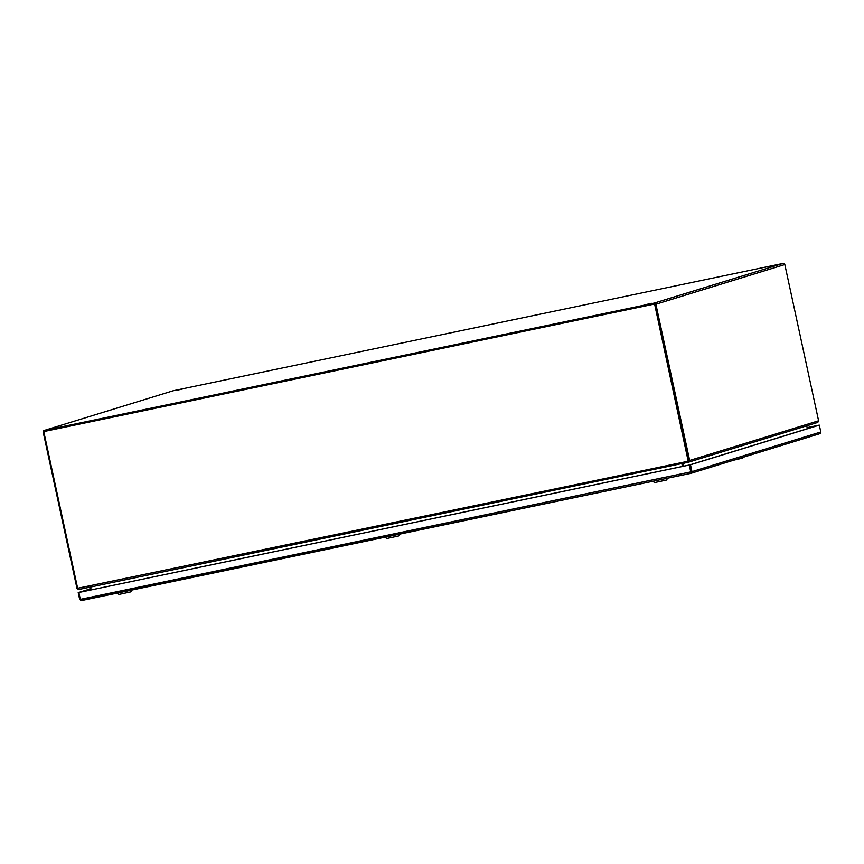 <?xml version="1.0" encoding="UTF-8"?>
<svg xmlns="http://www.w3.org/2000/svg" width="864" height="864" viewBox="0 0 864 864"><rect width="100%" height="100%" fill="white"/><g stroke="black" fill="none" stroke-linecap="round" stroke-linejoin="round"><path stroke-width="1.3" d="M691.049 471.809L689.569 464.962L690.833 472.349M807.127 427.68L818.662 425.239L807.127 427.648M820.476 433.274L819.612 433.739L820.8 431.989L819.32 425.131L818.402 425.326L689.569 464.962L79.121 592.423L90.083 589.054M689.31 465.037L690.487 464.767L691.967 471.625L691.038 473.299L689.31 465.037L78.862 592.499L80.341 599.357L81.497 600.577L79.682 599.465L78.203 592.618L90.061 588.967M78.862 592.499L78.203 592.618M691.2 472.478L691.038 473.299L80.762 600.469M81.497 600.566L691.038 473.299M819.32 425.131L690.487 464.767M688.748 460.901L688.414 462.186L654.599 304.02L43.762 431.568L77.641 588.265L79.099 589.421L78.494 589.475M654.599 304.02L43.762 431.568M654.858 303.944L688.738 460.642L654.966 304.42M77.63 588.244L76.972 588.373L43.2 432.151A1.469 1.404 72.9 0 1 44.269 430.434L654.199 303.08A1.469 1.404 72.9 0 1 655.884 304.225L689.656 460.447L688.619 461.128L77.641 588.265M681.858 463.558L90.32 587.077M682.279 466.484L681.934 463.547M90.623 587.282L91.195 589.896M681.966 463.784L682.538 466.43M51.71 428.641L58.212 427.259L51.71 428.641M645.246 304.711L651.758 303.329L645.246 304.711M175.77 390.474L182.282 389.092L175.77 390.474M769.316 266.544L775.818 265.162L769.316 266.544M44.431 431.406L654.404 304.042M817.819 422.377L818.597 420.779L784.825 264.557A1.469 1.404 -107.1 0 0 783.14 263.412L173.21 390.766A1.469 1.404 -107.1 0 0 172.973 390.841M688.694 461.311L689.062 461.992L689.656 460.447L818.597 420.779M76.972 588.373L78.354 589.41M88.787 587.174L90.612 587.25M682.927 466.344L682.355 463.698L683.24 463.05M89.737 587.434L90.31 590.09M806.728 425.822L807.354 428.717M683.845 466.15L683.273 463.504L685.67 462.769M117.31 593.093L131.911 590.047M117.364 593.374L118.984 594.41L130.691 591.916L131.954 590.22M385.16 537.17L399.762 534.114M385.214 537.44L386.834 538.488L398.542 535.993L399.805 534.287M653.011 481.237L667.613 478.192M653.065 481.518L654.685 482.555L666.392 480.06L667.656 478.364M733.709 460.177L742.532 458.136L743.072 457.294M690.79 471.895L80.341 599.357M820.8 431.989L691.967 471.625M79.099 589.421L688.414 462.186M44.269 430.434L173.21 390.766M654.199 303.08L783.14 263.412M655.884 304.225L784.825 264.557M691.135 473.278L819.742 433.706M79.056 589.421L688.435 462.186M173.092 390.798L44.15 430.466M688.878 462.089L817.484 422.518"/></g></svg>
